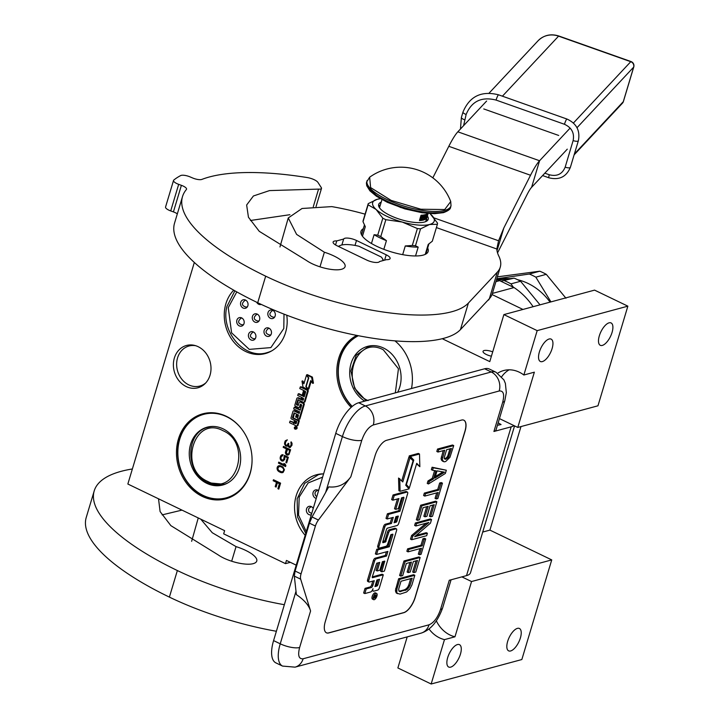 <?xml version="1.0" encoding="UTF-8"?>
<svg xmlns="http://www.w3.org/2000/svg" width="720" height="720" viewBox="0 0 720 720"><rect width="100%" height="100%" fill="white"/><g stroke="black" fill="none" stroke-linecap="round" stroke-linejoin="round"><path stroke-width="1.08" d="M495.927 281.637L499.644 280.638A67.194 56.925 -105.1 0 0 496.494 279.729M436.401 620.991A29.214 24.75 -105.1 0 0 450.045 635.04A29.214 24.75 -105.1 0 0 454.968 636.795L444.474 639.621L431.163 684L397.872 667.962L407.196 636.894M429.048 629.01A29.214 24.75 -105.1 0 0 439.56 637.866A29.214 24.75 -105.1 0 0 444.474 639.621M198.171 346.698A21.915 18.567 74.9 0 1 210.033 375.219A21.915 18.567 74.9 0 1 205.011 383.697A21.915 18.567 74.9 0 1 186.21 386.559A21.915 18.567 74.9 0 1 173.871 359.964A21.915 18.567 74.9 0 1 194.688 345.429A21.915 18.567 74.9 0 1 198.171 346.698M194.328 262.458L127.854 484.029L224.622 530.658L223.668 533.844L285.489 563.634L286.443 560.439L296.217 565.155M522.963 309.447L492.021 294.534M497.718 373.194A29.214 24.75 -105.1 0 1 503.685 370.539A29.214 24.75 -105.1 0 1 523.863 375.012L534.357 372.177L517.779 427.437L597.969 405.801L627.858 306.162L594.567 290.124L503.883 314.595L489.78 361.62L442.233 338.706M431.163 684L521.838 659.538L551.736 559.899L489.915 530.109L520.983 426.573M202.248 496.386A44.046 37.305 74.9 0 1 176.463 452.358A44.046 37.305 74.9 0 1 202.797 413.811A44.046 37.305 74.9 0 1 226.278 416.277A44.046 37.305 74.9 0 1 252.072 460.305A44.046 37.305 74.9 0 1 225.738 498.852A44.046 37.305 74.9 0 1 202.248 496.386M286.758 315.189A36.666 31.059 74.9 0 1 265.266 353.574A36.666 31.059 74.9 0 1 245.709 351.513A36.666 31.059 74.9 0 1 233.721 290.169M351.198 407.34A44.046 37.305 74.9 0 1 356.778 335.403M395.037 340.866A44.046 37.305 74.9 0 1 411.489 388.512M305.172 535.284A36.666 31.059 74.9 0 1 295.218 499.743A36.666 31.059 74.9 0 1 316.467 474.777A36.666 31.059 74.9 0 1 323.604 473.868M284.625 444.24L285.543 445.815L286.803 446.238L287.91 445.437L288.522 446.877L290.043 447.606L291.951 445.293L292.041 443.25L291.078 441.837L291.042 445.428L289.629 446.652L288.621 445.401L288.81 443.592L288.207 443.304L287.1 445.239L285.786 444.987L285.336 444.195L285.678 441.891L287.334 439.839L285.318 440.766L284.625 444.24L285.84 445.734L287.379 446.103M286.488 454.824L287.595 455.175L289.008 454.518L290.601 449.784L283.473 446.346L283.176 447.336L286.362 448.875L285.363 452.763L286.488 454.824L287.892 455.094M284.418 455.355L283.626 459.72L281.808 459.99L280.899 458.406L281.241 456.669L282.753 455.688L283.05 454.689L280.881 455.553L280.296 459.252L281.412 460.746L282.879 461.07L284.733 459.495L284.931 456.543L287.352 457.713L285.912 462.528L286.668 462.897L288.36 457.254L284.418 455.355M278.739 462.114L278.442 463.113L285.57 466.551L285.876 465.552L285.111 464.049L283.896 463.464L284.661 464.967L278.739 462.114M282.996 467.019L280.116 465.633L278.298 465.894L277.146 467.433L277.506 470.268L280.494 472.464L283.122 472.401L284.427 469.8L282.996 467.019M273.456 479.718L273.159 480.717L276.498 482.328L275.202 486.639L276.111 487.08L277.407 482.76L279.378 483.714L277.884 488.7L278.802 489.132L280.593 483.156L273.456 479.718M296.019 428.976A1.215 1.026 -105.1 0 0 296.433 426.69A1.215 1.026 -105.1 0 0 295.434 426.807M297.09 425.745A0.873 0.738 -105.1 0 0 297.99 425.259L299.358 420.696L292.437 417.618L294.12 412.893L296.523 414.054L295.623 417.051L296.334 417.402L297.243 414.396L298.449 414.981L297.639 418.599L299.088 419.301L303.516 404.55A0.873 0.738 -105.1 0 0 303.039 403.416L300.141 402.012A0.873 0.738 -105.1 0 0 299.187 402.471L298.152 405.531L296.388 404.433L297.918 399.699L303.381 402.273A0.873 0.738 -105.1 0 0 304.335 401.814L307.476 391.338A0.873 0.738 -105.1 0 0 306.999 390.195L300.276 386.955L299.79 388.575L303.615 390.42L302.337 394.695L303.048 395.037L304.326 390.762L305.703 391.725L304.191 396.765L298.206 393.876L297.72 395.496L301.536 397.341L300.897 399.492L297.783 397.989A0.873 0.738 -105.1 0 0 296.829 398.448L294.885 404.928A0.873 0.738 -105.1 0 0 295.362 406.071L298.467 407.565A0.873 0.738 -105.1 0 0 299.421 407.115L300.429 404.136L301.716 405L300.159 410.202L294.165 407.322L293.679 408.942L299.673 411.822L299.187 413.451L293.913 410.904A0.873 0.738 -105.1 0 0 292.959 411.363L291.015 417.843A0.873 0.738 -105.1 0 0 291.483 418.986L294.597 420.48L294.111 422.1A0.873 0.738 74.9 0 1 293.157 422.559L290.052 421.056L289.566 422.676L292.464 424.071A1.107 0.936 -105.1 0 0 293.67 423.504A1.107 0.936 -105.1 0 0 294.273 424.944L296.289 425.916A0.873 0.738 -105.1 0 0 297.234 425.466L298.611 420.894L292.59 417.996M293.967 422.379A0.873 0.738 -105.1 0 1 293.904 422.352L290.052 421.056M299.331 412.956L294.66 410.706A0.873 0.738 -105.1 0 0 293.85 410.877M300.303 409.716L294.921 407.115L294.165 407.322M299.277 407.394A0.873 0.738 -105.1 0 0 300.177 406.917L300.951 404.325M301.041 398.997L298.53 397.791A0.873 0.738 -105.1 0 0 297.729 397.971M304.335 396.27L298.953 393.678L298.206 393.876M303.048 395.037L303.795 394.83L304.929 391.05M304.191 402.093A0.873 0.738 -105.1 0 0 305.082 401.616L308.223 391.131A0.873 0.738 -105.1 0 0 307.755 389.997L301.032 386.757L300.276 386.955M298.386 405.135L297.135 404.235L298.44 399.888M299.088 419.301L299.835 419.094L304.263 404.352A0.873 0.738 -105.1 0 0 303.786 403.209L300.888 401.814A0.873 0.738 -105.1 0 0 300.078 401.994M296.334 417.402L297.09 417.195L297.837 414.684M293.346 417.798L294.489 413.073M308.133 389.16L310.698 380.592L312.696 383.382L313.443 383.175L312.39 377.082L307.35 374.652L306.594 374.859L308.763 377.883L306.189 386.46L308.133 389.16L308.88 388.962L311.184 381.267M304.173 382.923L302.733 380.907L301.986 381.114L303.03 387.126L308.016 389.529L305.856 386.505L308.421 377.928L306.486 375.228L303.912 383.805L301.986 381.114M308.016 389.529L308.565 389.043M523.863 375.012L537.174 330.633L503.883 314.595M205.785 382.896A20.745 17.568 74.9 0 1 199.845 386.046A20.745 17.568 74.9 0 1 188.784 384.885A20.745 17.568 74.9 0 1 176.634 364.149A20.745 17.568 74.9 0 1 189.036 345.996A20.745 17.568 74.9 0 1 195.759 345.735M492.39 293.409L514.035 287.568L499.644 280.638M489.087 298.989A9.351 2.934 -163.3 0 1 489.051 299.367A9.351 2.934 -163.3 0 1 487.854 300.303M491.409 356.193A7.452 2.34 -163.3 0 1 486.351 354.501A7.452 2.34 -163.3 0 1 483.039 351.333A7.452 2.34 -163.3 0 1 492.705 351.873M533.115 306.711A67.194 56.925 -105.1 0 0 514.035 287.568M627.858 306.162L537.174 330.633M602.307 345.411A12.42 5.328 -64.3 0 1 600.309 345.312A12.42 5.328 -64.3 0 1 600.021 333.819A12.42 5.328 -64.3 0 1 609.084 322.83A12.42 5.328 -64.3 0 1 611.082 322.938A12.42 5.328 -64.3 0 1 611.37 334.422A12.42 5.328 -64.3 0 1 602.307 345.411M542.349 361.593A12.42 5.328 -64.3 0 1 540.351 361.485A12.42 5.328 -64.3 0 1 540.063 350.001A12.42 5.328 -64.3 0 1 549.126 339.003A12.42 5.328 -64.3 0 1 551.133 339.111A12.42 5.328 -64.3 0 1 551.412 350.595A12.42 5.328 -64.3 0 1 542.349 361.593M499.428 418.599L517.779 427.437M489.915 530.109L482.715 532.053M551.736 559.899L471.546 581.535L461.871 576.873M510.642 650.961A12.42 5.328 -64.3 0 1 508.635 650.853A12.42 5.328 -64.3 0 1 508.356 639.369A12.42 5.328 -64.3 0 1 517.419 628.371A12.42 5.328 -64.3 0 1 519.417 628.479A12.42 5.328 -64.3 0 1 519.696 639.963A12.42 5.328 -64.3 0 1 510.642 650.961M450.684 667.134A12.42 5.328 -64.3 0 1 448.677 667.026A12.42 5.328 -64.3 0 1 448.398 655.542A12.42 5.328 -64.3 0 1 457.461 644.553A12.42 5.328 -64.3 0 1 459.459 644.652A12.42 5.328 -64.3 0 1 459.747 656.145A12.42 5.328 -64.3 0 1 450.684 667.134M454.968 636.795L471.546 581.535M290.34 562.32L285.489 563.634M284.517 443.43L284.922 444.159M284.571 442.692L284.823 443.349M284.967 441.36L284.868 442.611M285.318 440.766L285.264 441.279M287.1 445.239L287.559 444.888M288.009 443.97L287.856 444.807M288.45 443.421L288.306 443.889M290.187 446.535L290.637 446.184M291.042 445.428L290.943 446.103M291.24 444.762L291.339 445.347M291.339 443.862L291.537 444.681M291.186 443.214L291.636 443.781M290.826 442.665L291.483 443.133M291.303 442.017L291.132 442.584M289.386 447.48L290.25 447.507M289.08 447.336L289.683 447.399M288.522 446.877L289.377 447.255M288.171 446.328L288.819 446.796M287.91 445.437L288.468 446.247M286.083 454.437L286.785 454.743M285.624 453.654L286.38 454.356M285.363 452.763L285.921 453.573M285.462 451.863L285.669 452.682M286.362 448.875L285.759 451.782M283.176 447.336L286.659 448.794M283.716 446.463L283.473 447.255M284.067 456.516L284.58 458.055L283.176 460.071M284.661 455.463L284.364 456.435M285.912 462.528L286.731 462.699M287.352 457.713L286.209 462.456M284.931 456.543L287.658 457.632M282.015 461.034L283.176 460.989M281.412 460.746L282.312 460.953M280.746 460.044L281.709 460.665M280.296 459.252L281.052 459.963M280.089 458.208L280.593 459.171M280.188 457.299L280.386 458.127M280.485 456.309L280.485 457.218M280.881 455.553L280.782 456.228M281.592 454.941L281.187 455.472M282.348 454.734L281.889 454.86M282.042 455.733L282.771 455.625M278.442 463.113L285.633 466.353M278.982 462.231L278.739 463.032M284.661 464.967L284.346 463.68M281.808 472.725L282.672 472.608M281.304 472.671L282.114 472.644M280.494 472.464L281.61 472.59M279.135 471.807L280.8 472.383M278.424 471.276L279.432 471.726M278.019 470.889L278.721 471.195M277.506 470.268L278.316 470.808M277.2 469.548L277.812 470.187M277.002 468.504L277.506 469.467M277.146 467.433L277.299 468.423M277.596 466.506L277.443 467.352M278.298 465.894L277.893 466.425M273.159 480.717L276.795 482.247L275.499 486.558L276.174 486.882M273.699 479.835L273.456 480.636M277.884 488.7L278.856 488.934M279.378 483.714L278.19 488.619M277.407 482.76L279.684 483.633M295.686 426.888A1.215 1.026 -105.1 0 0 295.02 429.093A1.215 1.026 -105.1 0 0 295.686 426.888M299.358 420.696L298.611 420.894M312.39 377.082L311.634 377.289L306.594 374.859M312.696 383.382L311.634 377.289M509.121 369.819A29.214 24.75 -105.1 0 0 501.723 376.686M287.568 449.235L289.845 450.333L288.9 453.483L287.892 454.176L286.326 453.042L287.568 449.235M283.05 467.775L283.914 469.521L282.969 471.528L281.556 471.834L278.676 470.448L277.803 468.702L278.757 466.686L281.124 466.659L283.761 468.873M295.938 428.688L294.516 428.148L295.353 427.68L294.804 427.176L296.19 427.842L295.938 428.688M294.588 423.243L295.308 420.822L296.757 421.524L296.118 423.675L294.588 423.243L295.335 423.045L295.911 421.119M301.608 399.834L302.256 397.683L303.624 398.646L303.138 400.266L301.608 399.834L302.355 399.636L302.859 397.971M287.271 449.316L289.845 450.333M289.548 450.414L288.9 453.483M283.464 468.954L283.914 469.521M283.617 469.602L283.815 470.421M283.518 470.502L283.419 471.177M283.122 471.258L282.663 471.609M278.757 466.686L280.17 466.38M279.864 466.461L281.124 466.659M280.827 466.74L282.186 467.163M281.889 467.244L282.753 467.856M295.929 427.716L295.47 428.238L296.055 428.292M295.002 428.013L294.516 428.148M296.181 423.45L295.335 423.045M303.201 400.041L302.355 399.636M296.181 427.86L295.605 427.806M484.623 368.775A29.214 12.528 -64.3 0 1 489.33 369.027L495.99 372.24A29.214 12.528 115.7 0 0 491.274 371.988L484.623 368.775L358.713 402.75A29.214 12.528 -64.3 0 0 335.754 433.359L273.582 640.602A29.214 12.528 -64.3 0 0 275.886 662.877L282.546 666.081L295.047 667.152A14.607 12.375 74.9 0 0 303.129 658.773L429.03 624.807C433.827 622.791 437.652 617.688 440.514 609.498L449.28 580.275L466.524 575.622A27.756 8.712 -163.3 0 0 470.52 572.715L514.566 425.889M497.421 425.286L501.057 424.557L498.159 422.829M504.792 400.734L496.026 429.957A14.607 4.581 -163.3 0 1 493.92 431.487L502.686 402.264A14.607 4.581 16.7 0 0 504.792 400.734L506.322 392.643L505.386 383.445L503.892 379.854L495.99 372.24M513.936 425.583A27.756 8.712 -163.3 0 1 511.155 426.834L493.92 431.487M465.039 431.343L415.215 597.402A14.607 6.264 -64.3 0 1 403.731 612.711L328.788 632.925A14.607 6.264 -64.3 0 1 326.439 632.799A14.607 6.264 -64.3 0 1 325.278 621.666L375.102 455.607A14.607 6.264 -64.3 0 1 386.577 440.307L461.529 420.084A14.607 6.264 -64.3 0 1 463.878 420.21A14.607 6.264 -64.3 0 1 465.039 431.343L464.913 431.289A14.607 6.264 115.7 0 0 463.824 420.183M312.048 516.969L309.456 523.161L295.101 571.032L294.309 576.108L296.388 594.621C304.209 599.94 308.934 605.394 310.581 610.983L300.672 579.177A8.766 3.762 115.7 0 1 301.041 573.894L315.405 526.032A8.766 3.762 115.7 0 1 318.411 520.038L350.829 476.811C345.294 484.47 337.914 487.827 328.707 486.882L312.048 516.969L318.411 520.038M326.376 632.772A14.607 6.264 115.7 0 0 328.671 632.871L403.614 612.648A14.607 6.264 115.7 0 0 415.098 597.348L464.913 431.289M443.223 450.639L441.045 458.874L442.431 461.097L444.456 461.817L445.734 461.475L449.892 457.38L453.726 445.581L438.732 449.622L438.003 452.043L444.708 450.243L442.233 459.45L443.619 461.673M453.726 445.581L452.538 445.005L437.544 449.046L436.815 451.476L438.003 452.043M434.601 470.592L432.279 478.323L427.968 480.969L427.239 483.399L428.427 483.966L445.356 473.463L446.328 470.223L433.278 467.802L432.549 470.232L435.897 470.817L433.467 478.899L429.156 481.545L428.427 483.966M446.328 470.223L432.09 467.235L431.361 469.656L432.549 470.232M436.707 492.876L435.06 498.366L436.248 498.942L437.841 498.51L442.449 483.156L440.856 483.588L438.912 490.05L425.52 493.668L424.791 496.089L438.192 492.48L436.248 498.942M442.449 483.156L441.261 482.589L439.668 483.012L437.724 489.483L424.332 493.092L423.603 495.522L424.791 496.089M436.869 501.741L435.681 501.174L420.696 505.215L416.331 519.759L417.519 520.335L419.436 519.822L423.072 507.699L428.175 506.322L425.025 516.825L426.933 516.312L430.083 505.8L434.232 504.684L430.596 516.807L432.513 516.294L436.869 501.741L421.884 505.791L417.519 520.335M432.747 505.089L429.408 516.231L430.596 516.807M426.69 506.718L423.828 516.249L425.025 516.825M431.541 519.525L430.353 518.949L415.359 522.999L414.63 525.42L415.827 525.996L428.895 522.468L412.794 536.094L411.705 539.73L426.69 535.689L427.419 533.259L414.657 536.706L430.452 523.161L431.541 519.525L416.547 523.566L415.827 525.996M427.419 533.259L426.231 532.692L416.178 535.401M426.159 523.206L411.606 535.518L410.508 539.154L411.705 539.73M419.976 548.64L418.329 554.13L419.517 554.706L421.11 554.274L425.718 538.92L424.125 539.352L422.19 545.814L408.789 549.432L408.06 551.853L421.461 548.235L419.517 554.706M425.718 538.92L424.53 538.344L422.937 538.776L420.993 545.238L407.601 548.856L406.872 551.277L408.06 551.853M420.147 557.505L418.959 556.938L403.965 560.979L399.6 575.523L400.788 576.099L402.705 575.577L406.341 563.463L411.444 562.086L408.294 572.589L410.202 572.067L413.361 561.564L417.501 560.448L413.865 572.571L415.782 572.049L420.147 557.505L405.153 561.546L400.788 576.099M416.025 560.844L412.677 571.995L413.865 572.571M409.959 562.482L407.106 572.013L408.294 572.589M414.81 575.289L413.622 574.713L398.628 578.754L395.433 590.391L396.378 593.109L400.077 594.117L406.575 591.993L409.851 588.879L411.903 584.982L414.81 575.289L399.825 579.33L396.909 589.023L396.774 592.407L397.566 593.676M376.632 593.451L375.444 592.875A3.447 1.476 115.7 0 0 374.895 592.848A3.447 1.476 115.7 0 0 372.375 595.899A3.447 1.476 115.7 0 0 372.447 599.094L373.644 599.67A3.447 1.476 115.7 0 0 374.193 599.697A3.447 1.476 115.7 0 0 376.713 596.646A3.447 1.476 115.7 0 0 376.632 593.451A3.447 1.476 115.7 0 0 376.083 593.424A3.447 1.476 115.7 0 0 373.563 596.475A3.447 1.476 115.7 0 0 373.644 599.67M372.807 581.094L371.709 584.766A2.142 0.918 115.7 0 1 370.026 587.007L365.031 588.357L363.636 593.001L364.824 593.568L370.503 592.038A3.195 1.368 115.7 0 0 373.014 588.69A3.195 1.368 115.7 0 0 373.266 591.129A3.195 1.368 115.7 0 0 373.788 591.156L377.694 590.103A2.142 0.918 115.7 0 0 379.377 587.853L383.292 574.803L372.384 577.746L372.186 577.125L376.74 563.22L379.773 562.401L377.217 570.951L379.836 570.24L382.401 561.699L384.732 561.105L381.78 571.788L384.408 571.077L396.585 530.487A2.142 0.918 115.7 0 0 396.414 528.858A2.142 0.918 115.7 0 0 396.072 528.84L390.402 530.37A2.142 0.918 115.7 0 0 388.71 532.611L385.515 542.007L382.896 542.718L382.698 542.097L386.613 529.038L387.252 528.192L397.062 525.546A2.142 0.918 115.7 0 0 398.745 523.305L407.619 493.722A2.142 0.918 115.7 0 0 407.448 492.093A2.142 0.918 115.7 0 0 407.106 492.075L394.236 495.549L392.841 500.184L398.934 498.546L395.694 509.337L398.313 508.635L401.553 497.835L403.758 497.241L403.956 497.871L399.924 511.29L388.593 514.35L387.207 518.994L393.291 517.347L391.455 523.467L386.469 524.817A2.142 0.918 115.7 0 0 384.786 527.058L378.981 546.39A2.142 0.918 115.7 0 0 379.152 548.028A2.142 0.918 115.7 0 0 379.494 548.046L386.01 546.291A2.142 0.918 115.7 0 0 387.693 544.041L390.897 534.645L392.814 534.168L392.877 534.789L389.286 546.768L377.955 549.819L376.56 554.463L387.891 551.412L386.496 556.047L376.263 558.81A2.142 0.918 115.7 0 0 374.58 561.051L368.784 580.392A2.142 0.918 115.7 0 0 368.955 582.021A2.142 0.918 115.7 0 0 369.297 582.039L374.292 580.698L372.897 585.342A2.142 0.918 -64.3 0 1 371.214 587.583L366.219 588.933L364.824 593.568M386.406 551.808L385.308 555.48L375.075 558.234A2.142 0.918 115.7 0 0 373.392 560.484L367.596 579.816A2.142 0.918 115.7 0 0 367.767 581.454A2.142 0.918 115.7 0 0 368.109 581.472M391.617 534.447L388.098 546.192L376.767 549.252L375.372 553.896L376.56 554.463M391.815 517.752L390.267 522.891L385.281 524.241A2.142 0.918 115.7 0 0 383.598 526.482L377.793 545.823A2.142 0.918 115.7 0 0 377.964 547.452A2.142 0.918 115.7 0 0 378.306 547.47M402.696 497.529L398.736 510.723L387.405 513.774L386.01 518.418L387.207 518.994M397.458 498.942L394.506 508.761L395.694 509.337M406.485 491.778A2.142 0.918 115.7 0 0 406.26 491.517A2.142 0.918 115.7 0 0 405.909 491.499L393.048 494.973L391.653 499.617L392.841 500.184M395.46 528.543A2.142 0.918 115.7 0 0 395.226 528.282A2.142 0.918 115.7 0 0 394.884 528.264L389.205 529.794A2.142 0.918 115.7 0 0 387.522 532.044L384.957 540.585L382.77 541.854M383.535 561.384L380.592 571.212L381.78 571.788M378.297 562.806L376.02 570.375L377.217 570.951M383.292 574.803L382.104 574.236L372.258 576.891M405.891 484.785L409.374 487.854L416.736 463.32L419.85 466.695L419.49 454.005L410.427 456.453L413.757 460.071L406.395 484.614L409.374 487.854M419.49 454.005L418.302 453.438L409.239 455.877L412.425 459.972M416.574 463.86L419.85 466.695M410.13 457.47L402.786 481.932L398.547 478.044L398.907 490.716L400.095 491.292L409.077 488.871L405.747 485.253L413.109 460.71L408.942 456.894L401.76 480.816M441.522 460.233L442.71 460.809M441.045 458.874L442.233 459.45M441.333 456.939L442.521 457.515M437.544 449.046L438.732 449.622M427.968 480.969L429.156 481.545M432.279 478.323L433.467 478.899M432.09 467.235L433.278 467.802M424.332 493.092L425.52 493.668M437.724 489.483L438.912 490.05M439.668 483.012L440.856 483.588M420.696 505.215L421.884 505.791M415.359 522.999L416.547 523.566M411.606 535.518L412.794 536.094M407.601 548.856L408.789 549.432M420.993 545.238L422.19 545.814M422.937 538.776L424.125 539.352M403.965 560.979L405.153 561.546M395.586 591.831L396.774 592.407M395.433 590.391L396.621 590.958M395.721 588.456L396.909 589.023M398.628 578.754L399.825 579.33M365.031 588.357L366.219 588.933M385.308 555.48L386.496 556.047M376.767 549.252L377.955 549.819M388.098 546.192L389.286 546.768M390.267 522.891L391.455 523.467M387.405 513.774L388.593 514.35M398.736 510.723L399.924 511.29M393.048 494.973L394.236 495.549M412.569 459.495L413.757 460.071M409.239 455.877L410.427 456.453M399.735 478.62L400.095 491.292M446.616 449.721L451.404 448.434L448.416 457.407L445.5 459.306L444.267 458.532L444.312 457.398L446.616 449.721M434.862 478.143L437.049 470.871L444.564 472.185L434.862 478.143M409.986 585.495L406.98 589.653L399.645 591.633L398.655 590.04L398.826 588.51L401.004 581.238L412.173 578.223L409.986 585.495L408.798 584.928L407.997 586.629L409.185 587.205M376.065 597.321L373.464 598.338L374.931 596.817L375.192 595.944L374.103 596.232L374.292 595.602L376.785 594.927L376.065 597.321L375.417 597.006M374.931 586.575L376.911 579.987L379.53 579.285L377.775 585.135L377.136 585.981L374.931 586.575M394.074 522.756L395.91 516.645L398.25 516.051L396.918 521.316L396.279 522.162L394.074 522.756M449.919 448.83L447.912 455.535L449.1 456.111M447.912 455.535L447.228 456.84L448.416 457.407M447.228 456.84L446.346 457.821L447.534 458.388M446.346 457.821L445.266 458.478L446.454 459.054M445.266 458.478L444.384 458.721M444.438 458.793L445.5 459.306M442.917 471.897L435.348 476.55M407.997 586.629L406.989 588.015L408.177 588.582M406.989 588.015L405.792 589.077L406.98 589.653M405.792 589.077L404.397 589.824L405.585 590.4M404.397 589.824L399.609 591.12L400.806 591.687M399.609 591.12L398.934 591.084M410.688 578.628L408.798 584.928M374.418 595.566L375.192 595.944M378.045 579.681L376.587 584.559L377.775 585.135M375.219 585.603L376.587 584.559M397.053 516.339L395.73 520.74L396.918 521.316M394.371 521.784L395.73 520.74M375.3 597.042L376.164 595.683L374.922 596.853M374.886 595.44L375.669 595.809M375.381 595.305L376.164 595.683M364.716 401.13A29.943 25.371 74.9 0 1 351.036 363.537A29.943 25.371 -105.1 0 1 367.605 346.365A29.943 25.371 -105.1 0 1 393.714 356.31A29.943 25.371 -105.1 0 1 399.771 387.027A29.943 25.371 74.9 0 1 397.638 392.247M369.504 345.951A29.943 25.371 -105.1 0 0 367.875 346.626M352.26 406.413A43.236 36.63 74.9 0 1 340.218 358.326A43.236 36.63 -105.1 0 1 358.389 335.718M399.24 344.871A43.236 36.63 -105.1 0 0 394.902 340.848M352.071 406.566A43.821 37.125 74.9 0 1 340.038 358.011A43.821 37.125 -105.1 0 1 357.57 335.556M395.334 392.868L398.448 368.766L383.319 349.821C354.492 334.143 338.328 388.026 368.091 400.572M497.853 280.098L514.089 278.136L500.868 281.223M540.027 304.839L520.578 281.268L510.966 283.86L513.405 287.271M520.578 281.268A68.652 58.158 -105.1 0 0 517.365 279.594A68.652 58.158 74.9 0 0 514.089 278.136M510.966 283.86A68.652 58.158 -105.1 0 0 504.477 280.728M498.222 279.756L499.068 279.657L498.24 279.882M499.284 279.693L497.205 279.945L499.428 279.63M496.683 279.783A60.624 51.354 74.9 0 1 509.94 278.613M517.68 279.747A60.624 51.354 74.9 0 1 528.039 283.428A60.624 51.354 -105.1 0 1 550.08 302.13M550.953 301.896L535.833 277.155A68.652 58.158 -105.1 0 0 532.611 275.481A68.652 58.158 74.9 0 0 529.335 274.023L496.791 278.757M529.335 274.023L539.784 271.206L497.358 276.858M539.784 271.206A68.652 58.158 74.9 0 1 546.273 274.329L535.833 277.155M565.956 298.224L546.273 274.329M318.573 490.608A4.383 3.708 -105.1 0 0 316.251 489.816A4.383 3.708 -105.1 0 0 315.522 489.924A4.383 3.708 -105.1 0 0 312.921 494.208A4.383 3.708 -105.1 0 0 316.242 498.411M313.218 508.464A4.383 3.708 -105.1 0 0 309.699 506.259A4.383 3.708 -105.1 0 0 308.97 506.367A4.383 3.708 -105.1 0 0 306.432 511.146A4.383 3.708 -105.1 0 0 310.527 514.944A4.383 3.708 -105.1 0 0 311.256 514.836A4.383 3.708 -105.1 0 0 311.319 514.818M322.614 477.144L308.151 482.958L299.214 497.034L298.512 515.079L306.279 531.612M270.729 335.052A5.256 4.455 74.9 0 1 270.468 334.89A3.429 2.907 -105.1 0 0 270.945 334.701M247.14 307.143A4.383 3.708 74.9 0 1 246.789 306.99A3.429 2.907 -105.1 0 0 246.834 306.972A3.429 2.907 -105.1 0 0 247.437 306.729M244.872 300.402A4.383 3.708 74.9 0 1 245.196 299.925M242.406 324.828A3.429 2.907 -105.1 0 0 242.865 324.774A4.383 3.708 -105.1 0 0 243.288 324.981M270.585 335.241A4.383 3.708 74.9 0 1 270.045 334.98M255.015 339.03A4.383 3.708 74.9 0 1 254.475 338.778M247.95 305.415A4.383 3.708 74.9 0 1 245.439 308.268A4.383 3.708 74.9 0 1 241.731 306.954A4.383 3.708 74.9 0 1 240.642 302.67A4.383 3.708 74.9 0 1 243.153 299.808A4.383 3.708 74.9 0 1 246.861 301.122A4.383 3.708 74.9 0 1 247.95 305.415M267.93 312.921A4.383 3.708 -105.1 0 0 269.019 317.214A4.383 3.708 -105.1 0 0 272.727 318.528A4.383 3.708 -105.1 0 0 275.238 315.675A4.383 3.708 -105.1 0 0 274.149 311.382A4.383 3.708 -105.1 0 0 270.441 310.068A4.383 3.708 -105.1 0 0 267.93 312.921M256.671 302.229A4.383 3.708 -105.1 0 0 261.009 304.479A4.383 3.708 -105.1 0 0 261.243 304.407M244.098 323.253A4.383 3.708 -105.1 0 0 243.009 318.96A4.383 3.708 -105.1 0 0 239.301 317.646A4.383 3.708 -105.1 0 0 236.79 320.508A4.383 3.708 -105.1 0 0 237.879 324.792A4.383 3.708 -105.1 0 0 241.587 326.115A4.383 3.708 -105.1 0 0 244.098 323.253M264.078 330.768A4.383 3.708 74.9 0 1 266.598 327.906A4.383 3.708 74.9 0 1 270.297 329.22A4.383 3.708 74.9 0 1 271.386 333.513A4.383 3.708 74.9 0 1 268.875 336.366A4.383 3.708 74.9 0 1 265.167 335.052A4.383 3.708 74.9 0 1 264.078 330.768M248.508 334.557A4.383 3.708 74.9 0 1 251.019 331.695A4.383 3.708 74.9 0 1 254.727 333.018A4.383 3.708 74.9 0 1 255.816 337.302A4.383 3.708 74.9 0 1 253.305 340.164A4.383 3.708 74.9 0 1 249.597 338.841A4.383 3.708 74.9 0 1 248.508 334.557M252.36 316.719A4.383 3.708 74.9 0 1 254.871 313.857A4.383 3.708 74.9 0 1 258.579 315.171A4.383 3.708 74.9 0 1 259.668 319.464A4.383 3.708 74.9 0 1 257.157 322.317A4.383 3.708 74.9 0 1 253.449 321.003A4.383 3.708 74.9 0 1 252.36 316.719M236.799 291.897L228.24 307.647L231.597 332.829L249.264 349.38L270.882 347.598L283.797 328.527L284.013 314.127M239.328 467.838A29.943 25.371 74.9 0 1 222.759 485.01A29.943 25.371 74.9 0 1 196.641 475.074A29.943 25.371 74.9 0 1 190.584 444.357A29.943 25.371 -105.1 0 1 207.153 427.185A29.943 25.371 -105.1 0 1 233.271 437.13A29.943 25.371 -105.1 0 1 239.328 467.838M224.604 484.425A29.943 25.371 74.9 0 1 222.867 484.65M209.052 426.771A29.943 25.371 -105.1 0 0 207.432 427.446M252.072 460.17A43.236 36.63 -105.1 0 1 250.146 473.058A43.236 36.63 74.9 0 1 203.157 495.423A43.236 36.63 74.9 0 1 179.766 439.146A43.236 36.63 -105.1 0 1 242.721 430.452M233.568 495.558A43.821 37.125 74.9 0 1 226.674 498.33A43.821 37.125 74.9 0 1 188.46 483.786A43.821 37.125 74.9 0 1 179.595 438.831A43.821 37.125 -105.1 0 1 203.841 413.712A43.821 37.125 -105.1 0 1 208.647 412.803M207.648 481.392C236.466 497.079 252.63 443.187 222.867 430.641C194.049 414.963 177.885 468.846 207.648 481.392M336.762 240.894A8.766 2.754 16.7 0 0 334.377 241.101A8.766 2.754 16.7 0 0 333.108 242.019A8.766 2.754 16.7 0 0 337.005 245.745L366.732 260.064A8.766 2.754 16.7 0 0 379.566 261.522L386.46 259.659A8.766 2.754 16.7 0 0 390.114 258.543A8.766 2.754 16.7 0 0 386.217 254.808L356.499 240.489A8.766 2.754 16.7 0 0 344.862 238.266A8.766 2.754 16.7 0 0 343.665 239.04L336.762 240.894L335.547 244.962M500.274 267.12L492.309 293.697A116.856 36.675 -163.3 0 1 489.357 298.701L460.431 329.625L468.405 303.048L497.322 272.124A116.856 36.675 16.7 0 0 500.274 267.12A116.856 36.675 16.7 0 0 498.789 256.023A116.856 36.675 -163.3 0 1 496.818 248.994L498.564 240.759L503.838 227.961L530.532 175.248A58.428 8.532 -70.5 0 1 539.577 160.749L570.132 128.079M365.085 214.155A113.643 35.667 16.7 0 0 331.785 206.613L302.049 208.485L288.252 217.953L296.604 234.396L324.369 252.225A25.128 7.884 16.7 0 1 345.078 266.661A25.128 7.884 16.7 0 1 341.46 269.298A22.203 6.966 16.7 0 1 306.549 260.532L259.263 231.327L248.445 217.242L246.645 205.011L253.422 195.975L269.505 190.593L318.564 189.108A5.841 1.836 16.7 0 0 321.498 188.397A5.841 1.836 16.7 0 0 321.336 187.686L317.952 182.43A8.766 2.754 16.7 0 0 307.251 177.561A186.975 58.68 16.7 0 0 201.888 179.406A7.308 2.295 -163.3 0 1 192.654 177.984L190.107 176.904A7.308 2.295 16.7 0 0 180.648 175.581A204.507 64.179 16.7 0 0 173.817 180.036A7.308 2.295 16.7 0 0 173.529 180.45A7.308 2.295 16.7 0 0 178.677 184.347L181.395 185.328A7.308 2.295 -163.3 0 1 186.543 189.234A7.308 2.295 -163.3 0 1 186.39 189.504A186.975 58.68 16.7 0 0 182.52 196.551L174.555 223.119A186.975 58.68 16.7 0 0 257.715 302.733A140.229 44.01 16.7 0 0 460.431 329.625M177.327 213.876A7.308 2.295 16.7 0 0 173.421 211.896L181.395 185.328M178.677 184.347L170.712 210.924L173.421 211.896M170.712 210.924A7.308 2.295 -163.3 0 1 165.555 207.018L173.529 180.45M289.917 214.704L250.443 220.491M288.252 217.953L279.963 246.933M343.665 239.04L341.883 244.98M182.52 196.551A186.975 58.68 16.7 0 0 265.68 276.165A140.229 44.01 16.7 0 0 468.405 303.048M324.369 252.225L319.986 266.832M363.312 228.717A35.055 11.007 16.7 0 0 361.008 231.309A35.055 11.007 16.7 0 0 383.715 249.291A35.055 11.007 16.7 0 0 423.117 255.132A35.055 11.007 16.7 0 0 428.166 251.46A35.055 11.007 16.7 0 0 427.671 248.022M497.538 252.909L527.085 194.571A29.214 4.266 -70.5 0 1 531.612 187.317L567.288 149.157M486.63 101.034L457.848 131.805A58.428 8.532 109.5 0 0 448.803 146.313L432.828 177.849M382.878 260.622A23.373 7.335 16.7 0 0 382.239 258.282A23.373 7.335 16.7 0 0 381.294 257.031L358.947 246.267A23.373 7.335 16.7 0 0 339.984 245.601A23.373 7.335 16.7 0 0 338.634 246.528M402.669 254.655L405.279 245.952L412.299 245.475L417.384 228.546A36.081 11.322 16.7 0 0 420.552 228.834L429.57 224.496L437.382 224.289A36.081 11.322 16.7 0 0 437.526 223.119L430.299 213.903M383.832 249.336L386.433 240.651L380.763 236.61L385.848 219.681L402.237 222.048L417.384 228.546M371.457 243.504L374.094 234.702L377.73 235.143L382.815 218.214L376.083 209.439A32.139 10.089 16.7 0 0 402.237 222.048A32.139 10.089 16.7 0 0 429.57 224.496M368.109 204.804L376.083 209.439A32.139 10.089 16.7 0 1 377.262 199.296L368.244 203.634A36.081 11.322 16.7 0 0 368.109 204.804L363.024 221.733L365.31 226.692L362.448 236.232M363.024 221.733A36.081 11.322 -163.3 0 1 363.168 220.554L368.244 203.634M380.403 198.72A32.139 10.089 16.7 0 0 379.854 198.792A32.139 10.089 16.7 0 0 377.298 199.287L379.746 198.801M425.25 254.367L428.238 244.395L432.306 241.218L437.382 224.289M415.53 255.96L418.185 247.104L415.476 245.763L420.552 228.834M418.185 247.104A33.597 10.548 -163.3 0 1 405.279 245.952M415.476 245.763A36.081 11.322 -163.3 0 1 412.299 245.475M385.848 219.681A36.081 11.322 -163.3 0 1 382.815 218.214M380.763 236.61A36.081 11.322 -163.3 0 1 377.73 235.143M386.433 240.651A33.597 10.548 -163.3 0 1 374.094 234.702M429.606 224.487A32.139 10.089 16.7 0 0 430.794 214.335A32.139 10.089 16.7 0 0 430.335 213.93A32.139 10.089 16.7 0 0 429.912 213.579M381.195 202.149A25.857 8.118 -163.3 0 0 378.675 204.462A25.857 8.118 -163.3 0 0 395.415 217.728A25.857 8.118 -163.3 0 0 424.476 222.03A25.857 8.118 16.7 0 0 428.202 219.321A25.857 8.118 16.7 0 0 427.365 216M427.32 220.653A25.857 8.118 16.7 0 0 426.492 218.925M378.675 206.055A25.857 8.118 -163.3 0 1 380.313 205.074M369.648 177.21A53.46 53.46 0 0 1 450.729 201.537L444.708 209.538L420.876 209.223L391.158 200.412L370.611 187.578L369.657 177.21L366.642 182.025A43.821 13.752 -163.3 0 0 395.028 204.507A43.821 13.752 -163.3 0 0 444.285 211.806A43.821 13.752 -163.3 0 0 450.594 207.216C450.639 209.043 448.263 210.852 443.475 212.643L434.484 213.696L422.037 212.742L404.811 208.881L387.306 202.302L376.443 196.254L369.945 190.863L366.705 185.688L366.642 182.025M442.692 212.562L424.539 212.985L400.752 207.531L379.548 198.081L368.226 187.893M421.893 215.199A2.925 1.251 115.7 0 0 420.228 217.908L419.436 220.563A24.102 7.56 16.7 0 0 423.45 220.014A24.102 7.56 16.7 0 0 426.042 218.781L427.635 213.462A24.102 7.56 16.7 0 1 425.043 214.704A2.925 1.251 115.7 0 0 423.837 216.927A2.925 1.251 115.7 0 0 424.071 219.159A2.925 1.251 115.7 0 0 424.539 219.186L426.042 218.781M419.436 220.563L420.93 220.158A2.925 1.251 115.7 0 1 420.462 220.131A2.925 1.251 115.7 0 1 420.228 217.908L421.029 215.244A24.102 7.56 16.7 0 0 425.043 214.704M423.216 215.064A2.925 1.251 115.7 0 1 423.225 217.098A2.925 1.251 115.7 0 1 420.93 220.158L424.539 219.186A2.925 1.251 115.7 0 0 426.834 216.126A2.925 1.251 115.7 0 0 426.789 214.038M425.187 215.091L426.573 214.857A2.925 1.251 115.7 0 0 426.501 214.182M423.864 218.988A2.925 1.251 115.7 0 0 425.214 218.07M425.718 217.35A2.925 1.251 115.7 0 0 426.213 216.333M422.073 218.385A2.925 1.251 115.7 0 0 422.748 216.864A2.925 1.251 115.7 0 0 422.874 215.109M420.255 219.96A2.925 1.251 115.7 0 0 421.812 218.772L422.388 215.712L420.552 219.114L421.902 218.007L421.812 218.781L421.389 218.151M424.251 216.135L423.648 218.142L424.341 218.304L425.295 215.145L424.125 218.367M425.133 215.667L426.483 215.505L426.015 215.28L424.71 217.107M424.404 218.115L425.979 217.863L425.403 217.359M422.388 215.712L421.614 215.568L420.075 218.889L420.552 219.114M424.845 214.929L425.295 215.145M425.817 215.703L426.285 215.928L424.638 218.223M425.97 215.406L426.285 215.928M425.277 214.974L425.52 215.514M426.078 217.53L425.043 217.809L426.546 215.856L426.375 214.857M421.614 215.568L422.091 215.793M421.947 217.746L421.281 217.935L422.163 216.027L421.947 217.746L421.47 217.521M463.59 125.667L466.146 114.453C471.627 101.223 481.608 96.426 496.071 100.071L564.462 124.281C571.689 127.62 574.587 133.056 573.129 140.58L565.164 167.148C562.257 174.15 556.974 176.688 549.315 174.762L544.833 173.178M558.693 135.459L483.768 108.936M132.372 468.972A186.975 58.68 16.7 0 0 121.122 471.339A186.975 58.68 16.7 0 0 94.203 490.932A186.975 58.68 16.7 0 0 177.363 570.546A140.229 44.01 16.7 0 0 284.346 604.701M276.381 631.269A140.229 44.01 16.7 0 1 169.389 597.114A186.975 58.68 -163.3 0 1 86.229 517.5L94.203 490.932M181.998 510.111L162.126 514.881M198.252 517.95L191.637 541.323M200.736 519.147L212.274 532.737L236.052 546.615A25.128 7.884 16.7 0 1 256.761 561.051A25.128 7.884 16.7 0 1 253.143 563.679A22.203 6.966 16.7 0 1 218.232 554.922L170.874 525.645L160.101 511.587L158.517 498.798M236.052 546.615L231.669 561.213M297.99 425.259L297.234 425.466M293.904 422.352L293.157 422.559M294.66 410.706L293.913 410.904M300.177 406.917L299.421 407.115M298.53 397.791L297.783 397.989M307.755 389.997L306.999 390.195M308.223 391.131L307.476 391.338M305.082 401.616L304.335 401.814M297.135 404.235L296.388 404.433M297.297 404.613L296.55 404.82M300.888 401.814L300.141 402.012M303.786 403.209L303.039 403.416M304.263 404.352L303.516 404.55M293.184 417.411L292.437 417.618M296.028 428.391L295.389 428.562M502.686 402.264C504.666 394.317 503.496 390.555 499.176 390.996A14.607 12.375 -105.1 0 0 491.274 371.988L365.373 405.954L358.713 402.75M499.176 390.996L373.275 424.971A14.607 12.375 -105.1 0 0 365.373 405.954A29.214 12.528 115.7 0 0 342.414 436.572L335.754 433.359M310.581 610.983L299.619 647.514A14.607 4.581 -163.3 0 1 280.233 643.806L273.582 640.602M296.01 591.237L280.233 643.806A29.214 12.528 115.7 0 0 282.546 666.081M325.665 492.381L342.414 436.572A14.607 4.581 -163.3 0 0 361.791 440.271L350.829 476.811M373.275 424.971C368.487 426.987 364.662 432.09 361.791 440.271M299.619 647.514C297.639 655.461 298.809 659.214 303.129 658.773M511.155 426.834L466.524 575.622M429.03 624.807A14.607 12.375 74.9 0 1 420.948 633.177C430.344 630.27 437.571 621.864 442.62 607.968A14.607 4.581 16.7 0 1 440.514 609.498M294.309 576.108L300.672 579.177M309.456 523.161L315.405 526.032M295.101 571.032L301.041 573.894M370.026 587.007L371.214 587.583M371.709 584.766L372.897 585.342M367.596 579.816L368.784 580.392M373.392 560.484L374.58 561.051M375.075 558.234L376.263 558.81M391.977 534.357L392.877 534.789M377.793 545.823L378.981 546.39M383.598 526.482L384.786 527.058M385.281 524.241L386.469 524.817M403.047 497.439L403.956 497.871M405.909 491.499L407.106 492.075M384.327 541.44L385.515 542.007M384.957 540.585L386.154 541.161M387.522 532.044L388.71 532.611M389.205 529.794L390.402 530.37M394.884 528.264L396.072 528.84M383.895 561.294L384.795 561.726M374.679 597.195L375.759 597.717M373.662 597.681L374.472 598.068M375.948 585.414L377.136 585.981M397.413 516.24L398.313 516.672M395.091 521.595L396.279 522.162M373.257 345.618A29.655 25.119 -105.1 0 0 368.883 346.329L356.274 355.203L350.937 371.043L354.654 388.224L366.093 400.752M372.087 345.654A29.655 25.119 -105.1 0 0 369.333 346.203A29.655 25.119 -105.1 0 0 369.108 346.266M317.979 490.23A3.429 2.907 -105.1 0 0 317.457 490.311L317.907 490.185M311.544 506.736A3.429 2.907 -105.1 0 0 311.004 506.817L311.463 506.7M323.55 473.868A36.225 30.69 -105.1 0 0 318.375 474.714L304.695 483.354L297.144 498.807L297.549 517.023L305.757 533.349M257.445 314.226A3.429 2.907 -105.1 0 0 257.436 314.226A3.429 2.907 -105.1 0 0 256.905 314.298A3.429 2.907 -105.1 0 0 256.842 314.307L257.346 314.172M258.039 321.021A3.429 2.907 -105.1 0 0 258.498 320.967M256.842 314.307C253.107 317.403 253.431 319.653 257.814 321.057L258.552 320.958A3.429 2.907 -105.1 0 0 258.633 320.94A3.429 2.907 -105.1 0 0 259.191 320.715M272.988 310.419A3.429 2.907 -105.1 0 0 272.538 310.491A3.429 2.907 -105.1 0 0 272.475 310.509L272.925 310.383M273.672 317.214A3.429 2.907 -105.1 0 0 274.131 317.169M272.475 310.509C268.74 313.596 269.064 315.846 273.447 317.25L274.185 317.151A3.429 2.907 -105.1 0 0 274.266 317.133A3.429 2.907 -105.1 0 0 274.743 316.944M269.829 334.989A3.429 2.907 -105.1 0 0 270.297 334.935M268.641 328.275C264.906 331.371 265.23 333.621 269.613 335.025L270.351 334.926A3.429 2.907 -105.1 0 0 270.432 334.908L270.9 334.773M245.871 300.267A3.429 2.907 -105.1 0 0 245.646 300.258A3.429 2.907 -105.1 0 0 245.106 300.33A3.429 2.907 -105.1 0 0 245.052 300.348L245.709 300.168M246.24 307.062A3.429 2.907 -105.1 0 0 246.699 307.008M253.476 332.001A3.429 2.907 -105.1 0 0 253.071 332.064A3.429 2.907 -105.1 0 0 253.008 332.082L253.413 331.974M254.205 338.796A3.429 2.907 -105.1 0 0 254.664 338.742M254.736 338.724A3.429 2.907 -105.1 0 0 254.799 338.706A3.429 2.907 -105.1 0 0 255.393 338.463M241.893 318.033A3.429 2.907 -105.1 0 0 241.812 318.033A3.429 2.907 -105.1 0 0 241.272 318.105A3.429 2.907 -105.1 0 0 241.209 318.114L241.776 317.961M242.946 324.756A3.429 2.907 -105.1 0 0 243 324.747A3.429 2.907 -105.1 0 0 243.639 324.468M234.873 290.817L226.881 306.63C220.365 331.587 244.503 359.883 266.949 352.665A36.225 30.69 -105.1 0 0 271.854 350.793M208.062 482.742A29.655 25.119 -105.1 0 0 223.884 484.407A29.655 25.119 -105.1 0 0 228.015 482.814M212.805 426.438A29.655 25.119 -105.1 0 0 208.431 427.149C185.157 431.937 184.878 473.274 207.783 482.724L224.334 484.281A29.655 25.119 -105.1 0 0 226.989 483.372M211.635 426.474A29.655 25.119 -105.1 0 0 208.881 427.023A29.655 25.119 -105.1 0 0 208.656 427.086M224.109 484.344A29.655 25.119 -105.1 0 0 224.334 484.281L226.944 483.399M356.499 240.489L355.014 245.412M386.217 254.808L384.615 260.154M503.838 227.961L497.007 250.722M497.322 272.124L489.357 298.701M257.715 302.733L265.68 276.165M318.564 189.108L313.281 206.73M496.818 248.994L436.392 227.592M498.564 240.759L434.061 217.917M530.532 175.248L448.803 146.313M531.612 187.317L539.577 160.749L457.848 131.805M450.729 201.537L451.008 205.821A43.821 13.752 -163.3 0 1 444.699 210.411A43.821 13.752 -163.3 0 1 395.442 203.121A43.821 13.752 -163.3 0 1 367.065 180.639M496.071 100.071A4.383 0.639 109.5 0 1 498.303 94.977A4.383 0.639 -70.5 0 1 498.573 94.824L566.955 119.043A4.383 0.639 -70.5 0 0 566.694 119.187A4.383 0.639 109.5 0 0 564.462 124.281M573.129 140.58A4.383 1.377 -163.3 0 0 578.259 140.913A4.383 1.377 16.7 0 0 578.367 140.724L570.393 167.292A4.383 1.377 16.7 0 0 570.402 167.076M565.164 167.148A4.383 1.377 -163.3 0 0 570.285 167.481A4.383 1.377 16.7 0 0 570.393 167.292C566.379 176.877 559.206 180.378 548.883 177.786A4.383 0.639 -70.5 0 1 549.315 174.762M463.095 111.897A4.383 1.377 16.7 0 0 462.978 112.086A4.383 1.377 16.7 0 0 466.146 114.453M461.493 117.207A4.383 1.377 16.7 0 0 461.385 117.396A4.383 1.377 16.7 0 0 464.544 119.763M574.128 154.854L622.413 103.23A4.383 4.113 -136.9 0 0 623.295 101.682L574.389 153.972M489.087 93.132L538.056 40.779A20.448 19.188 43.1 0 1 558.567 36.144L630.765 61.704A4.383 4.113 -136.9 0 1 633.654 67.14L623.295 101.682A4.383 1.377 -163.3 0 0 623.403 101.493L633.771 66.951A4.383 1.377 -163.3 0 1 633.654 67.14L576.999 127.719M633.771 66.681A4.383 1.377 -163.3 0 1 633.771 66.951A4.383 4.383 0 0 0 631.035 61.56A4.383 0.639 109.5 0 0 630.765 61.704L573.426 123.012M631.035 61.56L558.837 36A4.383 0.639 -70.5 0 0 558.567 36.144L502.416 96.192M623.421 101.277A4.383 1.377 -163.3 0 1 623.403 101.493A4.383 4.383 0 0 1 622.413 103.23M169.389 597.114L177.363 570.546M295.038 426.825L295.785 426.618M295.668 429.165L296.415 428.958M296.757 425.97L297.504 425.763M293.058 424.134L293.625 423.981M293.445 410.859L294.192 410.652M298.935 407.619L299.691 407.412M297.315 397.944L298.062 397.746M303.849 402.318L304.596 402.12M299.673 401.967L300.42 401.769M420.948 633.177L295.047 667.152M451.071 579.789L442.62 607.968M373.266 591.129L372.132 590.58M368.955 582.021L367.767 581.454M379.152 548.028L377.964 547.452M407.448 492.093L406.26 491.517M396.414 528.858L395.226 528.282M372.033 345.654L368.883 346.329M371.124 345.726L370.467 345.933M317.457 490.311L315.441 491.814L314.946 493.263L315.423 495.405L316.764 496.665M311.004 506.817L308.988 508.329L308.493 509.778L308.979 511.911L311.688 513.558M321.201 473.949L318.375 474.714M259.137 320.805L258.552 320.958M274.707 317.016L274.185 317.151M245.052 300.348C241.308 303.444 241.632 305.685 246.015 307.089L247.365 306.828M253.008 332.082C249.273 335.178 249.597 337.428 253.98 338.823L255.33 338.562M241.209 318.114C237.474 321.21 237.798 323.46 242.181 324.864L243.567 324.594M269.775 351.9L266.949 352.665M229.581 497.538L226.674 498.33M206.064 413.109L203.841 413.712M211.59 426.474L208.431 427.149M210.681 426.546L210.015 426.753M225.45 483.948L226.125 483.795M316.053 206.541L321.498 188.397M382.239 258.282L383.562 260.442M339.984 245.601L338.328 246.384M364.437 224.973L361.503 234.738M428.904 243.927L425.862 254.043M451.008 205.821L450.594 207.216M428.13 213.453L425.682 221.634M381.96 199.602L379.503 207.774M578.367 140.724C580.32 130.653 576.513 123.426 566.955 119.043M460.467 129.006L461.385 117.396L462.978 112.086C469.584 96.273 481.455 90.522 498.573 94.824M548.883 177.786L542.601 175.563M538.056 40.779C543.879 35.091 550.809 33.498 558.837 36"/></g></svg>
